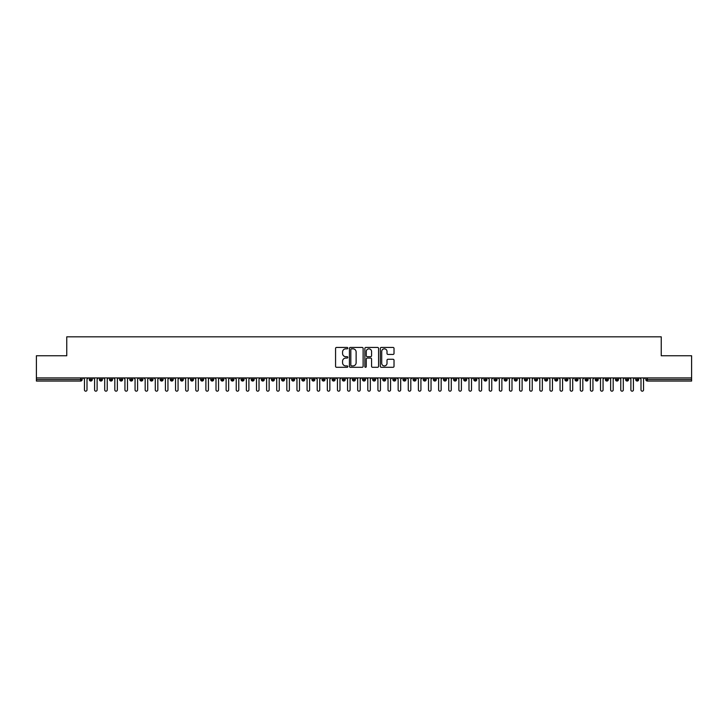 <?xml version="1.0" encoding="UTF-8"?>
<svg xmlns="http://www.w3.org/2000/svg" width="728" height="728" viewBox="0 0 728 728"><rect width="100%" height="100%" fill="white"/><g stroke="black" fill="none" stroke-linecap="round" stroke-linejoin="round"><path stroke-width="1.09" d="M347.811 348.139A0.692 0.692 0 0 0 347.11 347.438L336.564 347.438A0.992 0.992 0 0 0 335.572 348.43L335.572 366.311A0.992 0.992 0 0 0 336.564 367.303L347.11 367.303A0.692 0.692 0 0 0 347.811 366.612A0.692 0.692 0 0 0 347.11 365.911L345.745 365.911A3.176 3.176 0 0 1 342.57 362.735L342.57 361.243A3.176 3.176 0 0 1 345.745 358.067L347.11 358.067A0.692 0.692 0 0 0 347.811 357.375A0.692 0.692 0 0 0 347.11 356.675L345.745 356.675A3.176 3.176 0 0 1 342.57 353.499L342.57 352.006A3.176 3.176 0 0 1 345.745 348.83L347.11 348.83A0.692 0.692 0 0 0 347.811 348.139M393.029 354.445A0.992 0.992 0 0 0 394.021 353.453L394.021 348.43A0.992 0.992 0 0 0 393.029 347.438L381.308 347.438A0.992 0.992 0 0 0 380.316 348.43L380.316 366.311A0.992 0.992 0 0 0 381.308 367.303L393.029 367.303A0.992 0.992 0 0 0 394.021 366.311L394.021 360.251A0.992 0.992 0 0 0 393.029 359.259L388.015 359.259A0.992 0.992 0 0 0 387.014 360.251L387.014 363.254A2.657 2.657 0 0 1 384.366 365.911A2.657 2.657 0 0 1 381.709 363.254L381.709 351.488A2.657 2.657 0 0 1 384.366 348.83A2.657 2.657 0 0 1 387.014 351.488L387.014 353.453A0.992 0.992 0 0 0 388.015 354.445L393.029 354.445M36.4 377.914L691.6 377.914L691.6 355.755L661.242 355.755L661.242 336.827L66.758 336.827L66.758 355.755L36.4 355.755L36.4 379.534L80.644 379.534L80.644 377.914M363.126 348.43A0.992 0.992 0 0 0 362.135 347.438L350.414 347.438A0.992 0.992 0 0 0 349.422 348.43L349.422 366.311A0.992 0.992 0 0 0 350.414 367.303L362.135 367.303A0.992 0.992 0 0 0 363.126 366.311L363.126 348.43M365.865 347.438L377.586 347.438A0.992 0.992 0 0 1 378.578 348.43L378.578 366.311A0.992 0.992 0 0 1 377.586 367.303L372.563 367.303A0.992 0.992 0 0 1 371.571 366.311L371.571 359.059A0.992 0.992 0 0 0 370.579 358.067L367.249 358.067A0.992 0.992 0 0 0 366.257 359.059L366.257 366.612A0.692 0.692 0 0 1 365.565 367.303A0.692 0.692 0 0 1 364.874 366.612L364.874 348.43A0.992 0.992 0 0 1 365.865 347.438M82.164 379.534L80.644 379.534L80.644 381.053A1.52 1.52 0 0 0 82.164 379.534L82.164 377.914L82.164 379.534A1.52 1.52 0 0 1 80.644 381.053L36.4 381.053L36.4 379.534M691.6 377.914L691.6 381.053L647.356 381.053A1.52 1.52 0 0 1 645.836 379.534L645.836 377.914M90.818 377.914L90.818 381.053A1.52 1.52 0 0 1 89.298 379.534L89.298 377.914M92.283 377.914L92.283 379.534A1.52 1.52 0 0 1 90.818 381.053A1.52 1.52 0 0 0 92.283 379.534L89.298 379.534A1.52 1.52 0 0 0 90.818 381.053M100.937 377.914L100.937 381.053A1.52 1.52 0 0 1 99.418 379.534L99.418 377.914L99.418 379.534A1.52 1.52 0 0 0 100.937 381.053A1.52 1.52 0 0 0 102.402 379.534L102.402 377.914M111.056 377.914L111.056 381.053A1.52 1.52 0 0 1 109.537 379.534L109.537 377.914L109.537 379.534A1.52 1.52 0 0 0 111.056 381.053A1.52 1.52 0 0 0 112.522 379.534L112.522 377.914M121.176 377.914L121.176 381.053A1.52 1.52 0 0 1 119.656 379.534L119.656 377.914L119.656 379.534A1.52 1.52 0 0 0 121.176 381.053A1.52 1.52 0 0 0 122.641 379.534L122.641 377.914M131.286 377.914L131.286 381.053A1.52 1.52 0 0 1 129.775 379.534L129.775 377.914L129.775 379.534A1.52 1.52 0 0 0 131.286 381.053A1.52 1.52 0 0 0 132.76 379.534L132.76 377.914M141.405 377.914L141.405 381.053A1.52 1.52 0 0 1 139.894 379.534L139.894 377.914L139.894 379.534A1.52 1.52 0 0 0 141.405 381.053A1.52 1.52 0 0 0 142.879 379.534L142.879 377.914M151.524 377.914L151.524 381.053A1.52 1.52 0 0 1 150.013 379.534L150.013 377.914L150.013 379.534A1.52 1.52 0 0 0 151.524 381.053A1.52 1.52 0 0 0 152.998 379.534L152.998 377.914M161.643 377.914L161.643 381.053A1.52 1.52 0 0 1 160.133 379.534L160.133 377.914L160.133 379.534A1.52 1.52 0 0 0 161.643 381.053A1.52 1.52 0 0 0 163.118 379.534L163.118 377.914M171.763 377.914L171.763 381.053A1.52 1.52 0 0 1 170.252 379.534L170.252 377.914L170.252 379.534A1.52 1.52 0 0 0 171.763 381.053A1.52 1.52 0 0 0 173.237 379.534L173.237 377.914M181.882 377.914L181.882 381.053A1.52 1.52 0 0 1 180.371 379.534L180.371 377.914L180.371 379.534A1.52 1.52 0 0 0 181.882 381.053A1.52 1.52 0 0 0 183.356 379.534L183.356 377.914M192.001 377.914L192.001 381.053A1.52 1.52 0 0 1 190.49 379.534L190.49 377.914L190.49 379.534A1.52 1.52 0 0 0 192.001 381.053A1.52 1.52 0 0 0 193.475 379.534L193.475 377.914M202.12 377.914L202.12 381.053A1.52 1.52 0 0 1 200.6 379.534L200.6 377.914L200.6 379.534A1.52 1.52 0 0 0 202.12 381.053A1.52 1.52 0 0 0 203.594 379.534L203.594 377.914M212.239 377.914L212.239 381.053A1.52 1.52 0 0 1 210.72 379.534A1.52 1.52 0 0 0 212.239 381.053A1.52 1.52 0 0 1 210.72 379.534L210.72 377.914M213.704 377.914L213.704 379.534A1.52 1.52 0 0 1 212.239 381.053A1.52 1.52 0 0 0 213.704 379.534L210.72 379.534M222.358 381.053A1.52 1.52 0 0 1 220.839 379.534L220.839 377.914L220.839 379.534A1.52 1.52 0 0 0 222.358 381.053A1.52 1.52 0 0 0 223.824 379.534L223.824 377.914L223.824 379.534A1.52 1.52 0 0 1 222.358 381.053L222.358 379.534L223.824 379.534M232.478 377.914L232.478 381.053A1.52 1.52 0 0 1 230.958 379.534L230.958 377.914L230.958 379.534A1.52 1.52 0 0 0 232.478 381.053A1.52 1.52 0 0 0 233.943 379.534L233.943 377.914M242.597 377.914L242.597 381.053A1.52 1.52 0 0 1 241.077 379.534L241.077 377.914L241.077 379.534A1.52 1.52 0 0 0 242.597 381.053A1.52 1.52 0 0 0 244.062 379.534L244.062 377.914M252.716 377.914L252.716 379.534L251.196 379.534L251.196 377.914L251.196 379.534A1.52 1.52 0 0 0 252.716 381.053A1.52 1.52 0 0 0 254.181 379.534L254.181 377.914L254.181 379.534A1.52 1.52 0 0 1 252.716 381.053A1.52 1.52 0 0 1 251.196 379.534A1.52 1.52 0 0 0 252.716 381.053L252.716 379.534L254.181 379.534M262.835 377.914L262.835 381.053A1.52 1.52 0 0 1 261.316 379.534L261.316 377.914L261.316 379.534A1.52 1.52 0 0 0 262.835 381.053A1.52 1.52 0 0 0 264.3 379.534L264.3 377.914M272.954 377.914L272.954 381.053A1.52 1.52 0 0 1 271.435 379.534L271.435 377.914L271.435 379.534A1.52 1.52 0 0 0 272.954 381.053A1.52 1.52 0 0 0 274.42 379.534L274.42 377.914M283.074 377.914L283.074 381.053A1.52 1.52 0 0 1 281.554 379.534L281.554 377.914L281.554 379.534A1.52 1.52 0 0 0 283.074 381.053A1.52 1.52 0 0 0 284.539 379.534L284.539 377.914M293.193 377.914L293.193 381.053A1.52 1.52 0 0 1 291.673 379.534L291.673 377.914M294.658 377.914L294.658 379.534A1.52 1.52 0 0 1 293.193 381.053A1.52 1.52 0 0 0 294.658 379.534L291.673 379.534A1.52 1.52 0 0 0 293.193 381.053M303.312 381.053A1.52 1.52 0 0 1 301.792 379.534L301.792 377.914L301.792 379.534A1.52 1.52 0 0 0 303.312 381.053A1.52 1.52 0 0 0 304.777 379.534L304.777 377.914L304.777 379.534A1.52 1.52 0 0 1 303.312 381.053L303.312 379.534L304.777 379.534M313.431 377.914L313.431 381.053A1.52 1.52 0 0 1 311.912 379.534L311.912 377.914M314.896 377.914L314.896 379.534A1.52 1.52 0 0 1 313.431 381.053A1.52 1.52 0 0 0 314.896 379.534L311.912 379.534A1.52 1.52 0 0 0 313.431 381.053M323.55 377.914L323.55 381.053A1.52 1.52 0 0 1 322.031 379.534L322.031 377.914M325.016 377.914L325.016 379.534L325.016 377.914M333.67 377.914L333.67 381.053A1.52 1.52 0 0 1 332.15 379.534A1.52 1.52 0 0 0 333.67 381.053A1.52 1.52 0 0 1 332.15 379.534L332.15 377.914M335.135 377.914L335.135 379.534L335.135 377.914M343.789 377.914L343.789 381.053A1.52 1.52 0 0 1 342.269 379.534L342.269 377.914M345.254 377.914L345.254 379.534L345.254 377.914M353.908 377.914L353.908 381.053A1.52 1.52 0 0 1 352.388 379.534L352.388 377.914M355.373 377.914L355.373 379.534A1.52 1.52 0 0 1 353.908 381.053A1.52 1.52 0 0 0 355.373 379.534L352.388 379.534A1.52 1.52 0 0 0 353.908 381.053M364.027 377.914L364.027 381.053A1.52 1.52 0 0 1 362.508 379.534L362.508 377.914M365.492 377.914L365.492 379.534L365.492 377.914M374.147 377.914L374.147 381.053A1.52 1.52 0 0 1 372.627 379.534L372.627 377.914M375.612 377.914L375.612 379.534L375.612 377.914M384.266 377.914L384.266 381.053A1.52 1.52 0 0 1 382.746 379.534L382.746 377.914M385.731 377.914L385.731 379.534L385.731 377.914M394.385 377.914L394.385 381.053A1.52 1.52 0 0 1 392.865 379.534L392.865 377.914M395.85 377.914L395.85 379.534A1.52 1.52 0 0 1 394.385 381.053A1.52 1.52 0 0 0 395.85 379.534L392.865 379.534A1.52 1.52 0 0 0 394.385 381.053M404.504 377.914L404.504 381.053A1.52 1.52 0 0 1 402.984 379.534L402.984 377.914L402.984 379.534A1.52 1.52 0 0 0 404.504 381.053A1.52 1.52 0 0 0 405.969 379.534L405.969 377.914M414.623 377.914L414.623 381.053A1.52 1.52 0 0 1 413.104 379.534L413.104 377.914M416.088 377.914L416.088 379.534L416.088 377.914M424.743 377.914L424.743 381.053A1.52 1.52 0 0 1 423.223 379.534A1.52 1.52 0 0 0 424.743 381.053A1.52 1.52 0 0 1 423.223 379.534L423.223 377.914M426.208 377.914L426.208 379.534L426.208 377.914M434.862 377.914L434.862 381.053A1.52 1.52 0 0 1 433.342 379.534L433.342 377.914L433.342 379.534A1.52 1.52 0 0 0 434.862 381.053A1.52 1.52 0 0 0 436.327 379.534L436.327 377.914M444.981 377.914L444.981 381.053A1.52 1.52 0 0 1 443.461 379.534A1.52 1.52 0 0 0 444.981 381.053A1.52 1.52 0 0 1 443.461 379.534L443.461 377.914M446.446 377.914L446.446 379.534A1.52 1.52 0 0 1 444.981 381.053A1.52 1.52 0 0 0 446.446 379.534L443.461 379.534M455.1 377.914L455.1 381.053A1.52 1.52 0 0 1 453.58 379.534L453.58 377.914L453.58 379.534A1.52 1.52 0 0 0 455.1 381.053A1.52 1.52 0 0 0 456.565 379.534L456.565 377.914M465.21 377.914L465.21 381.053A1.52 1.52 0 0 1 463.7 379.534L463.7 377.914M466.684 377.914L466.684 379.534L466.684 377.914M475.329 377.914L475.329 381.053A1.52 1.52 0 0 1 473.819 379.534A1.52 1.52 0 0 0 475.329 381.053A1.52 1.52 0 0 1 473.819 379.534L473.819 377.914M476.804 377.914L476.804 379.534L476.804 377.914M485.449 377.914L485.449 381.053A1.52 1.52 0 0 1 483.938 379.534L483.938 377.914M486.923 377.914L486.923 379.534L486.923 377.914M495.568 377.914L495.568 381.053A1.52 1.52 0 0 1 494.057 379.534L494.057 377.914M497.042 377.914L497.042 379.534A1.52 1.52 0 0 1 495.568 381.053A1.52 1.52 0 0 0 497.042 379.534L494.057 379.534A1.52 1.52 0 0 0 495.568 381.053M505.687 377.914L505.687 381.053A1.52 1.52 0 0 1 504.176 379.534A1.52 1.52 0 0 0 505.687 381.053A1.52 1.52 0 0 1 504.176 379.534L504.176 377.914M507.161 377.914L507.161 379.534A1.52 1.52 0 0 1 505.687 381.053A1.52 1.52 0 0 0 507.161 379.534L504.176 379.534M515.806 377.914L515.806 381.053A1.52 1.52 0 0 1 514.296 379.534A1.52 1.52 0 0 0 515.806 381.053A1.52 1.52 0 0 1 514.296 379.534L514.296 377.914M517.28 377.914L517.28 379.534L517.28 377.914M525.925 377.914L525.925 381.053A1.52 1.52 0 0 1 524.406 379.534L524.406 377.914L524.406 379.534A1.52 1.52 0 0 0 525.925 381.053A1.52 1.52 0 0 0 527.4 379.534L527.4 377.914M536.045 377.914L536.045 381.053A1.52 1.52 0 0 1 534.525 379.534A1.52 1.52 0 0 0 536.045 381.053A1.52 1.52 0 0 1 534.525 379.534L534.525 377.914M537.51 377.914L537.51 379.534A1.52 1.52 0 0 1 536.045 381.053A1.52 1.52 0 0 0 537.51 379.534L534.525 379.534M546.164 377.914L546.164 381.053A1.52 1.52 0 0 1 544.644 379.534A1.52 1.52 0 0 0 546.164 381.053A1.52 1.52 0 0 1 544.644 379.534L544.644 377.914M547.629 377.914L547.629 379.534L547.629 377.914M556.283 377.914L556.283 381.053A1.52 1.52 0 0 1 554.763 379.534L554.763 377.914M557.748 377.914L557.748 379.534L557.748 377.914M566.402 377.914L566.402 381.053A1.52 1.52 0 0 1 564.883 379.534A1.52 1.52 0 0 0 566.402 381.053A1.52 1.52 0 0 1 564.883 379.534L564.883 377.914M567.867 377.914L567.867 379.534L567.867 377.914M576.521 377.914L576.521 381.053A1.52 1.52 0 0 1 575.002 379.534A1.52 1.52 0 0 0 576.521 381.053A1.52 1.52 0 0 1 575.002 379.534L575.002 377.914M577.986 377.914L577.986 379.534L577.986 377.914M586.641 377.914L586.641 381.053A1.52 1.52 0 0 1 585.121 379.534A1.52 1.52 0 0 0 586.641 381.053A1.52 1.52 0 0 1 585.121 379.534L585.121 377.914M588.106 377.914L588.106 379.534A1.52 1.52 0 0 1 586.641 381.053A1.52 1.52 0 0 0 588.106 379.534L585.121 379.534M596.76 377.914L596.76 381.053A1.52 1.52 0 0 1 595.24 379.534L595.24 377.914M598.225 377.914L598.225 379.534L598.225 377.914M606.879 377.914L606.879 381.053A1.52 1.52 0 0 1 605.359 379.534A1.52 1.52 0 0 0 606.879 381.053A1.52 1.52 0 0 1 605.359 379.534L605.359 377.914M608.344 377.914L608.344 379.534L608.344 377.914M616.998 377.914L616.998 381.053A1.52 1.52 0 0 1 615.479 379.534A1.52 1.52 0 0 0 616.998 381.053A1.52 1.52 0 0 1 615.479 379.534L615.479 377.914M618.463 377.914L618.463 379.534L618.463 377.914M627.117 377.914L627.117 381.053A1.52 1.52 0 0 1 625.598 379.534A1.52 1.52 0 0 0 627.117 381.053A1.52 1.52 0 0 1 625.598 379.534L625.598 377.914M628.582 377.914L628.582 379.534L628.582 377.914M637.237 377.914L637.237 381.053A1.52 1.52 0 0 1 635.717 379.534A1.52 1.52 0 0 0 637.237 381.053A1.52 1.52 0 0 1 635.717 379.534L635.717 377.914M638.702 377.914L638.702 379.534L638.702 377.914M222.358 377.914L222.358 379.534L220.839 379.534M303.312 377.914L303.312 379.534L301.792 379.534M323.55 381.053A1.52 1.52 0 0 0 325.016 379.534A1.52 1.52 0 0 1 323.55 381.053A1.52 1.52 0 0 1 322.031 379.534L325.016 379.534M333.67 381.053A1.52 1.52 0 0 0 335.135 379.534A1.52 1.52 0 0 1 333.67 381.053M343.789 381.053A1.52 1.52 0 0 0 345.254 379.534A1.52 1.52 0 0 1 343.789 381.053A1.52 1.52 0 0 1 342.269 379.534L345.254 379.534M364.027 381.053A1.52 1.52 0 0 0 365.492 379.534A1.52 1.52 0 0 1 364.027 381.053A1.52 1.52 0 0 1 362.508 379.534L365.492 379.534M374.147 381.053A1.52 1.52 0 0 0 375.612 379.534A1.52 1.52 0 0 1 374.147 381.053A1.52 1.52 0 0 1 372.627 379.534L375.612 379.534M384.266 381.053A1.52 1.52 0 0 0 385.731 379.534A1.52 1.52 0 0 1 384.266 381.053A1.52 1.52 0 0 1 382.746 379.534L385.731 379.534M414.623 381.053A1.52 1.52 0 0 0 416.088 379.534A1.52 1.52 0 0 1 414.623 381.053A1.52 1.52 0 0 1 413.104 379.534L416.088 379.534M424.743 381.053A1.52 1.52 0 0 0 426.208 379.534A1.52 1.52 0 0 1 424.743 381.053M465.21 381.053A1.52 1.52 0 0 0 466.684 379.534A1.52 1.52 0 0 1 465.21 381.053A1.52 1.52 0 0 1 463.7 379.534L466.684 379.534M475.329 381.053A1.52 1.52 0 0 0 476.804 379.534A1.52 1.52 0 0 1 475.329 381.053M485.449 381.053A1.52 1.52 0 0 0 486.923 379.534A1.52 1.52 0 0 1 485.449 381.053A1.52 1.52 0 0 1 483.938 379.534L486.923 379.534M515.806 381.053A1.52 1.52 0 0 0 517.28 379.534A1.52 1.52 0 0 1 515.806 381.053M546.164 381.053A1.52 1.52 0 0 0 547.629 379.534A1.52 1.52 0 0 1 546.164 381.053M556.283 381.053A1.52 1.52 0 0 0 557.748 379.534A1.52 1.52 0 0 1 556.283 381.053A1.52 1.52 0 0 1 554.763 379.534L557.748 379.534M566.402 381.053A1.52 1.52 0 0 0 567.867 379.534A1.52 1.52 0 0 1 566.402 381.053M576.521 381.053A1.52 1.52 0 0 0 577.986 379.534A1.52 1.52 0 0 1 576.521 381.053M596.76 381.053A1.52 1.52 0 0 0 598.225 379.534A1.52 1.52 0 0 1 596.76 381.053A1.52 1.52 0 0 1 595.24 379.534L598.225 379.534M606.879 381.053A1.52 1.52 0 0 0 608.344 379.534A1.52 1.52 0 0 1 606.879 381.053M616.998 381.053A1.52 1.52 0 0 0 618.463 379.534A1.52 1.52 0 0 1 616.998 381.053M627.117 381.053A1.52 1.52 0 0 0 628.582 379.534A1.52 1.52 0 0 1 627.117 381.053M637.237 381.053A1.52 1.52 0 0 0 638.702 379.534A1.52 1.52 0 0 1 637.237 381.053M351.506 348.83A0.692 0.692 0 0 0 350.814 349.522L350.814 365.219A0.692 0.692 0 0 0 351.506 365.911L352.953 365.911A3.176 3.176 0 0 0 356.129 362.735L356.129 352.006A3.176 3.176 0 0 0 352.953 348.83L351.506 348.83M371.571 351.533A2.657 2.657 0 0 0 368.914 348.876A2.657 2.657 0 0 0 366.257 351.533L366.257 355.683A0.992 0.992 0 0 0 367.249 356.675L370.579 356.675A0.992 0.992 0 0 0 371.571 355.683L371.571 351.533M83.201 377.914L84.466 379.179L84.466 389.908A1.265 1.265 0 0 0 85.731 391.173A1.265 1.265 0 0 0 86.996 389.908L86.996 379.179L88.261 377.914M93.32 377.914L94.585 379.179L94.585 389.908A1.265 1.265 0 0 0 95.85 391.173A1.265 1.265 0 0 0 97.115 389.908L97.115 379.179L98.38 377.914M103.44 377.914L104.705 379.179L104.705 389.908A1.265 1.265 0 0 0 105.97 391.173A1.265 1.265 0 0 0 107.234 389.908L107.234 379.179L108.499 377.914M113.559 377.914L114.824 379.179L114.824 389.908A1.265 1.265 0 0 0 116.089 391.173A1.265 1.265 0 0 0 117.354 389.908L117.354 379.179L118.618 377.914M123.678 377.914L124.943 379.179L124.943 389.908A1.265 1.265 0 0 0 126.208 391.173A1.265 1.265 0 0 0 127.473 389.908L127.473 379.179L128.738 377.914M133.797 377.914L135.062 379.179L135.062 389.908A1.265 1.265 0 0 0 136.327 391.173A1.265 1.265 0 0 0 137.592 389.908L137.592 379.179L138.857 377.914M143.917 377.914L145.181 379.179L145.181 389.908A1.265 1.265 0 0 0 146.446 391.173A1.265 1.265 0 0 0 147.711 389.908L147.711 379.179L148.976 377.914M154.036 377.914L155.301 379.179L155.301 389.908A1.265 1.265 0 0 0 156.566 391.173A1.265 1.265 0 0 0 157.83 389.908L157.83 379.179L159.095 377.914M164.155 377.914L165.42 379.179L165.42 389.908A1.265 1.265 0 0 0 166.685 391.173A1.265 1.265 0 0 0 167.95 389.908L167.95 379.179L169.214 377.914M174.274 377.914L175.539 379.179L175.539 389.908A1.265 1.265 0 0 0 176.804 391.173A1.265 1.265 0 0 0 178.069 389.908L178.069 379.179L179.334 377.914M184.393 377.914L185.658 379.179L185.658 389.908A1.265 1.265 0 0 0 186.923 391.173A1.265 1.265 0 0 0 188.188 389.908L188.188 379.179L189.453 377.914M194.513 377.914L195.777 379.179L195.777 389.908A1.265 1.265 0 0 0 197.042 391.173A1.265 1.265 0 0 0 198.307 389.908L198.307 379.179L199.572 377.914M204.623 377.914L205.888 379.179L205.888 389.908A1.265 1.265 0 0 0 207.152 391.173A1.265 1.265 0 0 0 208.417 389.908L208.417 379.179L209.682 377.914M214.742 377.914L216.007 379.179L216.007 389.908A1.265 1.265 0 0 0 217.272 391.173A1.265 1.265 0 0 0 218.537 389.908L218.537 379.179L219.801 377.914M224.861 377.914L226.126 379.179L226.126 389.908A1.265 1.265 0 0 0 227.391 391.173A1.265 1.265 0 0 0 228.656 389.908L228.656 379.179L229.921 377.914M234.98 377.914L236.245 379.179L236.245 389.908A1.265 1.265 0 0 0 237.51 391.173A1.265 1.265 0 0 0 238.775 389.908L238.775 379.179L240.04 377.914M245.099 377.914L246.364 379.179L246.364 389.908A1.265 1.265 0 0 0 247.629 391.173A1.265 1.265 0 0 0 248.894 389.908L248.894 379.179L250.159 377.914M255.219 377.914L256.484 379.179L256.484 389.908A1.265 1.265 0 0 0 257.748 391.173A1.265 1.265 0 0 0 259.013 389.908L259.013 379.179L260.278 377.914M265.338 377.914L266.603 379.179L266.603 389.908A1.265 1.265 0 0 0 267.868 391.173A1.265 1.265 0 0 0 269.132 389.908L269.132 379.179L270.397 377.914M275.457 377.914L276.722 379.179L276.722 389.908A1.265 1.265 0 0 0 277.987 391.173A1.265 1.265 0 0 0 279.252 389.908L279.252 379.179L280.517 377.914M285.576 377.914L286.841 379.179L286.841 389.908A1.265 1.265 0 0 0 288.106 391.173A1.265 1.265 0 0 0 289.371 389.908L289.371 379.179L290.636 377.914M295.695 377.914L296.96 379.179L296.96 389.908A1.265 1.265 0 0 0 298.225 391.173A1.265 1.265 0 0 0 299.49 389.908L299.49 379.179L300.755 377.914M305.815 377.914L307.079 379.179L307.079 389.908A1.265 1.265 0 0 0 308.344 391.173A1.265 1.265 0 0 0 309.609 389.908L309.609 379.179L310.874 377.914M315.934 377.914L317.199 379.179L317.199 389.908A1.265 1.265 0 0 0 318.464 391.173A1.265 1.265 0 0 0 319.729 389.908L319.729 379.179L320.993 377.914M326.053 377.914L327.318 379.179L327.318 389.908A1.265 1.265 0 0 0 328.583 391.173A1.265 1.265 0 0 0 329.848 389.908L329.848 379.179L331.113 377.914M336.172 377.914L337.437 379.179L337.437 389.908A1.265 1.265 0 0 0 338.702 391.173A1.265 1.265 0 0 0 339.967 389.908L339.967 379.179L341.232 377.914M346.291 377.914L347.556 379.179L347.556 389.908A1.265 1.265 0 0 0 348.821 391.173A1.265 1.265 0 0 0 350.086 389.908L350.086 379.179L351.351 377.914M356.411 377.914L357.675 379.179L357.675 389.908A1.265 1.265 0 0 0 358.94 391.173A1.265 1.265 0 0 0 360.205 389.908L360.205 379.179L361.47 377.914M366.53 377.914L367.795 379.179L367.795 389.908A1.265 1.265 0 0 0 369.06 391.173A1.265 1.265 0 0 0 370.325 389.908L370.325 379.179L371.589 377.914M376.649 377.914L377.914 379.179L377.914 389.908A1.265 1.265 0 0 0 379.179 391.173A1.265 1.265 0 0 0 380.444 389.908L380.444 379.179L381.709 377.914M386.768 377.914L388.033 379.179L388.033 389.908A1.265 1.265 0 0 0 389.298 391.173A1.265 1.265 0 0 0 390.563 389.908L390.563 379.179L391.828 377.914M396.887 377.914L398.152 379.179L398.152 389.908A1.265 1.265 0 0 0 399.417 391.173A1.265 1.265 0 0 0 400.682 389.908L400.682 379.179L401.947 377.914M407.007 377.914L408.272 379.179L408.272 389.908A1.265 1.265 0 0 0 409.536 391.173A1.265 1.265 0 0 0 410.801 389.908L410.801 379.179L412.066 377.914M417.126 377.914L418.391 379.179L418.391 389.908A1.265 1.265 0 0 0 419.656 391.173A1.265 1.265 0 0 0 420.921 389.908L420.921 379.179L422.185 377.914M427.245 377.914L428.51 379.179L428.51 389.908A1.265 1.265 0 0 0 429.775 391.173A1.265 1.265 0 0 0 431.04 389.908L431.04 379.179L432.305 377.914M437.364 377.914L438.629 379.179L438.629 389.908A1.265 1.265 0 0 0 439.894 391.173A1.265 1.265 0 0 0 441.159 389.908L441.159 379.179L442.424 377.914M447.483 377.914L448.748 379.179L448.748 389.908A1.265 1.265 0 0 0 450.013 391.173A1.265 1.265 0 0 0 451.278 389.908L451.278 379.179L452.543 377.914M457.603 377.914L458.868 379.179L458.868 389.908A1.265 1.265 0 0 0 460.132 391.173A1.265 1.265 0 0 0 461.397 389.908L461.397 379.179L462.662 377.914M467.722 377.914L468.987 379.179L468.987 389.908A1.265 1.265 0 0 0 470.252 391.173A1.265 1.265 0 0 0 471.517 389.908L471.517 379.179L472.781 377.914M477.841 377.914L479.106 379.179L479.106 389.908A1.265 1.265 0 0 0 480.371 391.173A1.265 1.265 0 0 0 481.636 389.908L481.636 379.179L482.901 377.914M487.96 377.914L489.225 379.179L489.225 389.908A1.265 1.265 0 0 0 490.49 391.173A1.265 1.265 0 0 0 491.755 389.908L491.755 379.179L493.02 377.914M498.079 377.914L499.344 379.179L499.344 389.908A1.265 1.265 0 0 0 500.609 391.173A1.265 1.265 0 0 0 501.874 389.908L501.874 379.179L503.139 377.914M508.199 377.914L509.464 379.179L509.464 389.908A1.265 1.265 0 0 0 510.728 391.173A1.265 1.265 0 0 0 511.993 389.908L511.993 379.179L513.258 377.914M518.318 377.914L519.583 379.179L519.583 389.908A1.265 1.265 0 0 0 520.848 391.173A1.265 1.265 0 0 0 522.113 389.908L522.113 379.179L523.377 377.914M528.428 377.914L529.693 379.179L529.693 389.908A1.265 1.265 0 0 0 530.958 391.173A1.265 1.265 0 0 0 532.223 389.908L532.223 379.179L533.488 377.914M538.547 377.914L539.812 379.179L539.812 389.908A1.265 1.265 0 0 0 541.077 391.173A1.265 1.265 0 0 0 542.342 389.908L542.342 379.179L543.607 377.914M548.666 377.914L549.931 379.179L549.931 389.908A1.265 1.265 0 0 0 551.196 391.173A1.265 1.265 0 0 0 552.461 389.908L552.461 379.179L553.726 377.914M558.785 377.914L560.05 379.179L560.05 389.908A1.265 1.265 0 0 0 561.315 391.173A1.265 1.265 0 0 0 562.58 389.908L562.58 379.179L563.845 377.914M568.905 377.914L570.17 379.179L570.17 389.908A1.265 1.265 0 0 0 571.435 391.173A1.265 1.265 0 0 0 572.699 389.908L572.699 379.179L573.964 377.914M579.024 377.914L580.289 379.179L580.289 389.908A1.265 1.265 0 0 0 581.554 391.173A1.265 1.265 0 0 0 582.819 389.908L582.819 379.179L584.084 377.914M589.143 377.914L590.408 379.179L590.408 389.908A1.265 1.265 0 0 0 591.673 391.173A1.265 1.265 0 0 0 592.938 389.908L592.938 379.179L594.203 377.914M599.262 377.914L600.527 379.179L600.527 389.908A1.265 1.265 0 0 0 601.792 391.173A1.265 1.265 0 0 0 603.057 389.908L603.057 379.179L604.322 377.914M609.381 377.914L610.646 379.179L610.646 389.908A1.265 1.265 0 0 0 611.911 391.173A1.265 1.265 0 0 0 613.176 389.908L613.176 379.179L614.441 377.914M619.501 377.914L620.766 379.179L620.766 389.908A1.265 1.265 0 0 0 622.03 391.173A1.265 1.265 0 0 0 623.295 389.908L623.295 379.179L624.56 377.914M629.62 377.914L630.885 379.179L630.885 389.908A1.265 1.265 0 0 0 632.15 391.173A1.265 1.265 0 0 0 633.415 389.908L633.415 379.179L634.68 377.914M639.739 377.914L641.004 379.179L641.004 389.908A1.265 1.265 0 0 0 642.269 391.173A1.265 1.265 0 0 0 643.534 389.908L643.534 379.179L644.799 377.914M647.356 377.914L647.356 379.534L691.6 379.534M647.356 379.534L647.356 381.053A1.52 1.52 0 0 1 645.836 379.534L647.356 379.534M99.418 379.534A1.52 1.52 0 0 0 100.937 381.053A1.52 1.52 0 0 0 102.402 379.534L99.418 379.534M109.537 379.534A1.52 1.52 0 0 0 111.056 381.053A1.52 1.52 0 0 0 112.522 379.534L109.537 379.534M119.656 379.534A1.52 1.52 0 0 0 121.176 381.053A1.52 1.52 0 0 0 122.641 379.534L119.656 379.534M129.775 379.534A1.52 1.52 0 0 0 131.286 381.053A1.52 1.52 0 0 0 132.76 379.534L129.775 379.534M139.894 379.534L142.879 379.534A1.52 1.52 0 0 1 141.405 381.053M150.013 379.534A1.52 1.52 0 0 0 151.524 381.053A1.52 1.52 0 0 0 152.998 379.534L150.013 379.534M160.133 379.534L163.118 379.534A1.52 1.52 0 0 1 161.643 381.053M170.252 379.534A1.52 1.52 0 0 0 171.763 381.053A1.52 1.52 0 0 0 173.237 379.534L170.252 379.534M180.371 379.534A1.52 1.52 0 0 0 181.882 381.053A1.52 1.52 0 0 0 183.356 379.534L180.371 379.534M190.49 379.534A1.52 1.52 0 0 0 192.001 381.053A1.52 1.52 0 0 0 193.475 379.534L190.49 379.534M200.6 379.534A1.52 1.52 0 0 0 202.12 381.053A1.52 1.52 0 0 0 203.594 379.534L200.6 379.534M230.958 379.534L233.943 379.534A1.52 1.52 0 0 1 232.478 381.053M241.077 379.534A1.52 1.52 0 0 0 242.597 381.053A1.52 1.52 0 0 0 244.062 379.534L241.077 379.534M261.316 379.534L264.3 379.534A1.52 1.52 0 0 1 262.835 381.053M271.435 379.534A1.52 1.52 0 0 0 272.954 381.053A1.52 1.52 0 0 0 274.42 379.534L271.435 379.534M281.554 379.534L284.539 379.534A1.52 1.52 0 0 1 283.074 381.053M332.15 379.534L335.135 379.534M402.984 379.534L405.969 379.534A1.52 1.52 0 0 1 404.504 381.053M423.223 379.534L426.208 379.534M433.342 379.534A1.52 1.52 0 0 0 434.862 381.053A1.52 1.52 0 0 0 436.327 379.534L433.342 379.534M453.58 379.534L456.565 379.534A1.52 1.52 0 0 1 455.1 381.053M473.819 379.534L476.804 379.534M514.296 379.534L517.28 379.534M524.406 379.534A1.52 1.52 0 0 0 525.925 381.053A1.52 1.52 0 0 0 527.4 379.534L524.406 379.534M544.644 379.534L547.629 379.534M564.883 379.534L567.867 379.534M575.002 379.534L577.986 379.534M605.359 379.534L608.344 379.534M615.479 379.534L618.463 379.534M625.598 379.534L628.582 379.534M635.717 379.534L638.702 379.534"/></g></svg>
